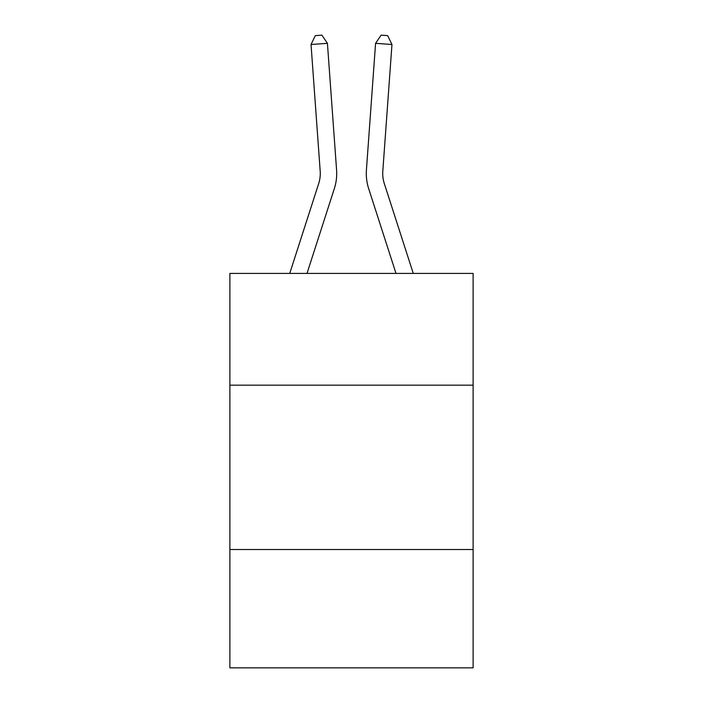 <?xml version="1.0" encoding="UTF-8"?>
<svg xmlns="http://www.w3.org/2000/svg" width="703" height="703" viewBox="0 0 703 703"><rect width="100%" height="100%" fill="white"/><g stroke="black" fill="none" stroke-linecap="round" stroke-linejoin="round"><path stroke-width="1.05" d="M473.119 385.174L473.119 273.423L229.881 273.423L229.881 385.174L473.119 385.174L473.119 667.85L229.881 667.85L229.881 385.174M473.119 549.518L229.881 549.518M336.579 169.941L327.422 43.322L336.579 169.941A49.307 49.307 129.1 0 1 334.329 188.632L307 273.423M289.733 273.423L318.687 183.588A32.865 32.865 -19.1 0 0 320.19 171.128L311.034 44.5L315.331 35.625L321.886 35.15L327.422 43.322L311.034 44.5M413.267 273.423L384.313 183.588A32.865 32.865 19.1 0 1 382.81 171.128L391.966 44.5L375.578 43.322L366.421 169.941A49.307 49.307 -129.1 0 0 368.671 188.632L396 273.423L368.671 188.632M318.687 183.588A32.865 32.865 -50.9 0 0 320.19 171.128A32.865 32.865 -50.9 0 1 318.687 183.588A32.865 32.865 -50.9 0 0 320.19 171.128A32.865 32.865 -50.9 0 1 318.687 183.588A32.865 32.865 -50.9 0 0 320.19 171.128A32.865 32.865 -50.9 0 1 318.687 183.588A32.865 32.865 -50.9 0 0 320.19 171.128A32.865 32.865 -50.9 0 1 318.687 183.588A32.865 32.865 -50.9 0 0 320.19 171.128A32.865 32.865 -50.9 0 1 318.687 183.588A32.865 32.865 -50.9 0 0 320.19 171.128A32.865 32.865 -50.9 0 1 318.687 183.588A32.865 32.865 -50.9 0 0 320.19 171.128A32.865 32.865 -50.9 0 1 318.687 183.588A32.865 32.865 -50.9 0 0 320.19 171.128A32.865 32.865 -50.9 0 1 318.687 183.588A32.865 32.865 -50.9 0 0 320.19 171.128A32.865 32.865 -50.9 0 1 318.687 183.588A32.865 32.865 -50.9 0 0 320.19 171.128A32.865 32.865 -50.9 0 1 318.687 183.588A32.865 32.865 -50.9 0 0 320.19 171.128A32.865 32.865 -50.9 0 1 318.687 183.588A32.865 32.865 -50.9 0 0 320.19 171.128A32.865 32.865 -50.9 0 1 318.687 183.588A32.865 32.865 -50.9 0 0 320.19 171.128A32.865 32.865 -50.9 0 1 318.687 183.588A32.865 32.865 -50.9 0 0 320.19 171.128A32.865 32.865 -50.9 0 1 318.687 183.588A32.865 32.865 -50.9 0 0 320.19 171.128A32.865 32.865 -50.9 0 1 318.687 183.588A32.865 32.865 -50.9 0 0 320.19 171.128A32.865 32.865 -50.9 0 1 318.687 183.588A32.865 32.865 -50.9 0 0 320.19 171.128A32.865 32.865 -50.9 0 1 318.687 183.588A32.865 32.865 -50.9 0 0 320.19 171.128A32.865 32.865 -50.9 0 1 318.687 183.588A32.865 32.865 -50.9 0 0 320.19 171.128A32.865 32.865 -50.9 0 1 318.687 183.588A32.865 32.865 -50.9 0 0 320.19 171.128A32.865 32.865 -50.9 0 1 318.687 183.588A32.865 32.865 -50.9 0 0 320.19 171.128A32.865 32.865 -50.9 0 1 318.687 183.588A32.865 32.865 -50.9 0 0 320.19 171.128A32.865 32.865 -50.9 0 1 318.687 183.588A32.865 32.865 -50.9 0 0 320.19 171.128A32.865 32.865 -50.9 0 1 318.687 183.588A32.865 32.865 -50.9 0 0 320.19 171.128A32.865 32.865 -50.9 0 1 318.687 183.588A32.865 32.865 -50.9 0 0 320.19 171.128A32.865 32.865 -50.9 0 1 318.687 183.588A32.865 32.865 -50.9 0 0 320.19 171.128A32.865 32.865 -50.9 0 1 318.687 183.588A32.865 32.865 -50.9 0 0 320.19 171.128M384.313 183.588A32.865 32.865 50.9 0 1 382.81 171.128A32.865 32.865 50.9 0 0 384.313 183.588A32.865 32.865 50.9 0 1 382.81 171.128A32.865 32.865 50.9 0 0 384.313 183.588A32.865 32.865 50.9 0 1 382.81 171.128A32.865 32.865 50.9 0 0 384.313 183.588A32.865 32.865 50.9 0 1 382.81 171.128A32.865 32.865 50.9 0 0 384.313 183.588A32.865 32.865 50.9 0 1 382.81 171.128A32.865 32.865 50.9 0 0 384.313 183.588A32.865 32.865 50.9 0 1 382.81 171.128A32.865 32.865 50.9 0 0 384.313 183.588A32.865 32.865 50.9 0 1 382.81 171.128A32.865 32.865 50.9 0 0 384.313 183.588A32.865 32.865 50.9 0 1 382.81 171.128A32.865 32.865 50.9 0 0 384.313 183.588A32.865 32.865 50.9 0 1 382.81 171.128A32.865 32.865 50.9 0 0 384.313 183.588A32.865 32.865 50.9 0 1 382.81 171.128A32.865 32.865 50.9 0 0 384.313 183.588A32.865 32.865 50.9 0 1 382.81 171.128A32.865 32.865 50.9 0 0 384.313 183.588A32.865 32.865 50.9 0 1 382.81 171.128A32.865 32.865 50.9 0 0 384.313 183.588A32.865 32.865 50.9 0 1 382.81 171.128A32.865 32.865 50.9 0 0 384.313 183.588A32.865 32.865 50.9 0 1 382.81 171.128A32.865 32.865 50.9 0 0 384.313 183.588A32.865 32.865 50.9 0 1 382.81 171.128A32.865 32.865 50.9 0 0 384.313 183.588A32.865 32.865 50.9 0 1 382.81 171.128A32.865 32.865 50.9 0 0 384.313 183.588A32.865 32.865 50.9 0 1 382.81 171.128A32.865 32.865 50.9 0 0 384.313 183.588A32.865 32.865 50.9 0 1 382.81 171.128A32.865 32.865 50.9 0 0 384.313 183.588A32.865 32.865 50.9 0 1 382.81 171.128A32.865 32.865 50.9 0 0 384.313 183.588A32.865 32.865 50.9 0 1 382.81 171.128A32.865 32.865 50.9 0 0 384.313 183.588A32.865 32.865 50.9 0 1 382.81 171.128A32.865 32.865 50.9 0 0 384.313 183.588A32.865 32.865 50.9 0 1 382.81 171.128A32.865 32.865 50.9 0 0 384.313 183.588A32.865 32.865 50.9 0 1 382.81 171.128A32.865 32.865 50.9 0 0 384.313 183.588A32.865 32.865 50.9 0 1 382.81 171.128A32.865 32.865 50.9 0 0 384.313 183.588A32.865 32.865 50.9 0 1 382.81 171.128A32.865 32.865 50.9 0 0 384.313 183.588A32.865 32.865 50.9 0 1 382.81 171.128A32.865 32.865 50.9 0 0 384.313 183.588A32.865 32.865 50.9 0 1 382.81 171.128M391.966 44.5L387.669 35.625L381.114 35.15L375.578 43.322L366.421 169.941"/></g></svg>
